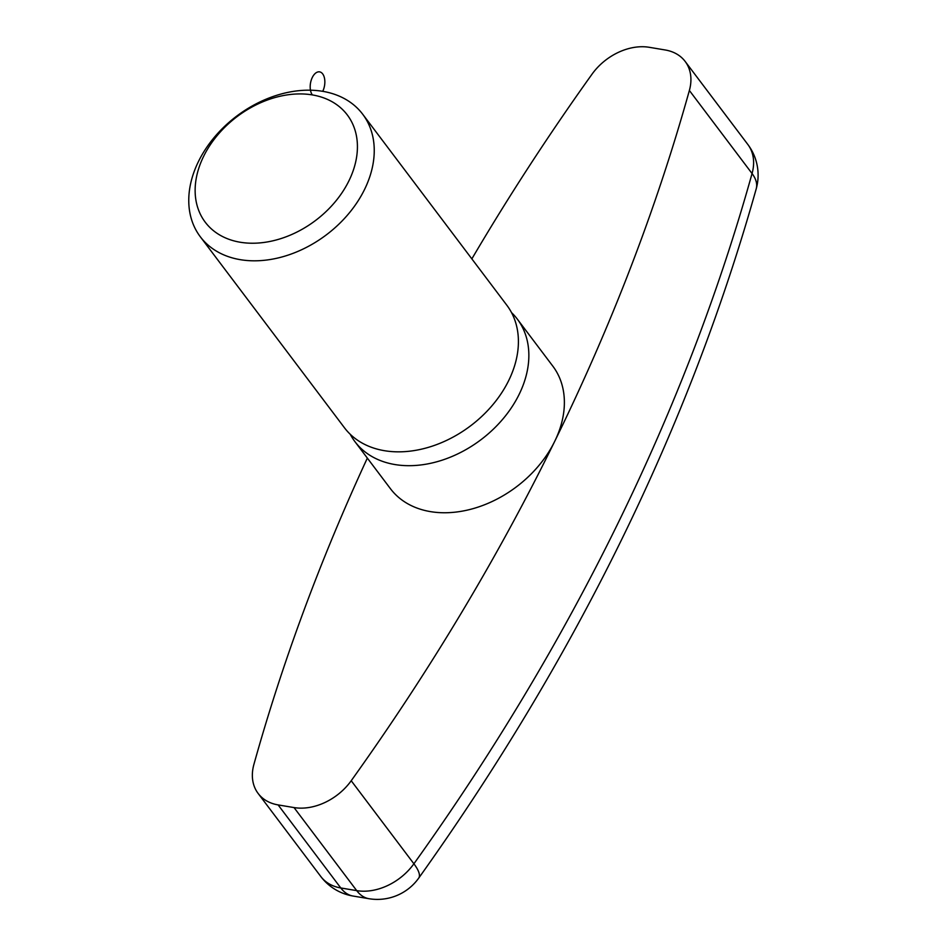 <?xml version="1.0" encoding="UTF-8"?>
<svg xmlns="http://www.w3.org/2000/svg" width="946" height="946" viewBox="0 0 946 946"><rect width="100%" height="100%" fill="white"/><g stroke="black" fill="none" stroke-linecap="round" stroke-linejoin="round"><path stroke-width="1.42" d="M471.853 258.873A2085.173 1524.999 -37 0 1 592.054 74.143A50.859 37.19 -37 0 1 649.24 47.3L665.18 49.972A50.859 37.19 -37 0 1 685.152 61.431A50.859 37.19 -37 0 1 689.374 90.473A2085.173 1524.999 -37 0 1 554.699 441.368A101.719 74.391 -37 0 0 552.831 366.161L517.308 319.098A101.719 74.391 -37 0 0 511.526 312.594M367.344 458.101A2085.173 1524.999 -37 0 0 253.906 764.403A50.859 37.19 -37 0 0 258.128 793.446A50.859 37.19 -37 0 0 278.1 804.904L294.029 807.577A50.859 37.19 -37 0 0 351.214 780.734A2085.173 1524.999 -37 0 0 554.699 441.368A101.719 74.391 -37 0 1 473.65 508.475A101.719 74.391 -37 0 1 390.45 488.715L354.927 441.64A101.719 74.391 -37 0 0 439.748 460.927A101.719 74.391 -37 0 0 519.177 394.305A101.719 74.391 -37 0 0 517.308 319.098M350.257 434.309A101.719 74.391 -37 0 0 354.927 441.64M200.316 236.772L344.486 427.805A101.719 74.391 -37 0 0 429.307 447.08A101.719 74.391 -37 0 0 508.735 380.469A101.719 74.391 -37 0 0 506.855 305.262L362.696 114.23A101.719 74.391 -37 0 0 279.484 94.47A101.719 74.391 -37 0 0 198.435 161.565A101.719 74.391 -37 0 0 200.316 236.772A101.719 74.391 -37 0 0 283.516 256.532A101.719 74.391 -37 0 0 364.565 189.436A101.719 74.391 -37 0 0 362.696 114.23M348.956 180.769A89.007 65.097 -37 0 0 312.357 94.919A89.007 65.097 -37 0 0 203.603 156.386A89.007 65.097 -37 0 0 240.189 242.235A89.007 65.097 -37 0 0 348.956 180.769M322.74 91.324A12.712 7.13 99.5 0 0 322.669 73.883A12.712 7.13 99.5 0 0 312.298 77.477A12.712 7.13 99.5 0 0 312.357 94.919M258.128 793.446L320.8 876.504A50.859 37.19 -37 0 0 340.785 887.963L356.713 890.635A50.859 28.522 99.5 0 0 368.916 898.7A50.859 50.859 0 0 0 418.7 878.136C576.717 656.607 689.232 426.823 756.232 188.786A50.859 25.045 -164.4 0 0 752.058 173.532L689.374 90.473M351.214 780.734L413.899 863.793A2085.173 1524.999 143 0 0 752.058 173.532A50.859 37.19 -37 0 0 747.837 144.478L685.152 61.431M418.7 878.136A50.859 13.646 -144.4 0 0 413.899 863.793A50.859 37.19 -37 0 1 356.713 890.635L294.029 807.577M320.8 876.504A50.859 50.859 0 0 0 352.988 896.028A50.859 28.522 99.5 0 1 340.785 887.963L278.1 804.904M756.232 188.786A50.859 50.859 0 0 0 747.837 144.478M352.988 896.028L368.916 898.7"/></g></svg>
